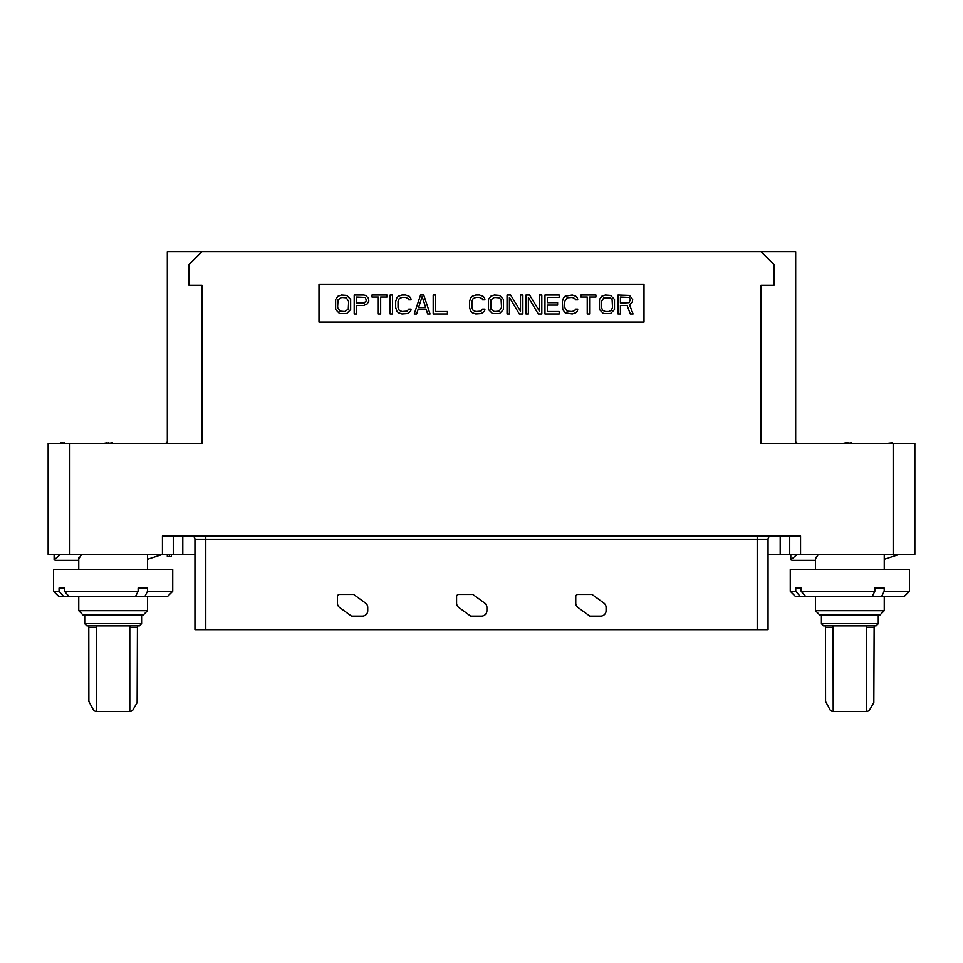 <?xml version="1.0" encoding="UTF-8"?>
<svg xmlns="http://www.w3.org/2000/svg" width="963" height="963" viewBox="0 0 963 963"><rect width="100%" height="100%" fill="white"/><g stroke="black" fill="none" stroke-linecap="round" stroke-linejoin="round"><path stroke-width="1.44" d="M757.219 535.946L757.219 539.196L768.053 539.196A3.25 3.25 0 0 1 771.303 535.946A3.25 3.25 0 0 0 768.053 539.196L768.053 629.658L194.947 629.658L194.947 539.196A3.25 3.25 0 0 0 191.697 535.946M194.947 554.363L162.446 554.363L162.446 535.946L800.554 535.946L800.554 554.363L780.199 554.363L780.199 535.946M768.053 554.363L780.199 554.363M893.183 554.363L893.183 443.317L914.85 443.317L914.85 554.363L800.554 554.363M797.22 554.363L790.804 559.84L792.284 560.31M884.239 559.25L899.346 554.363M815.456 558.745L818.381 554.363M790.804 554.399L790.804 559.84M884.203 591.258L881.482 596.675L800.458 596.675L795.751 591.258L790.262 591.258L790.262 569.59L909.433 569.59L909.433 591.258L884.203 591.258L884.203 588.008L874.825 588.008L874.825 591.258L801.168 591.258L801.168 588.008L795.751 588.008L801.168 588.008M884.251 596.675L884.251 610.698L815.456 610.698L819.778 615.032M801.168 591.258L805.875 596.675M881.482 596.675L904.016 596.675L909.433 591.258M795.751 591.258L795.751 588.008M872.105 596.675L874.825 591.258M800.458 596.675L795.679 596.675L790.262 591.258M819.79 615.032L879.917 615.032L884.239 610.698M876.113 625.866L823.582 625.866L821.415 623.699L821.415 615.032M874.211 625.866L874.127 627.491L866.495 627.491L866.628 625.866L858.238 625.866M858.25 625.866L825.484 625.866L825.568 701.485L830.383 710.369L832.273 711.452L841.457 711.452M841.445 711.452L867.422 711.452L869.312 710.369L873.838 702.569L874.127 627.491M833.067 625.866L833.2 711.452M866.495 627.491L866.495 711.452M893.183 443.317L761.011 443.317L761.011 285.253L774.011 285.253L774.011 264.669L761.011 251.668L795.679 251.668L795.679 441.15A2.167 2.167 0 0 0 797.846 443.317M69.818 554.363L48.15 554.363L48.15 443.317L69.818 443.317L69.818 554.363L162.446 554.363M78.749 558.745L81.686 554.363M60.525 554.363L54.109 559.84L55.589 560.31M147.556 559.25L162.651 554.363M54.109 554.399L54.109 559.84M147.508 591.258L144.787 596.675L63.763 596.675L59.056 591.258L53.567 591.258L53.567 569.59L172.738 569.59L172.738 591.258L147.508 591.258L147.508 588.008L138.13 588.008L138.13 591.258L64.473 591.258L64.473 588.008L59.056 588.008L64.473 588.008M147.556 596.675L147.556 610.698L78.761 610.698L78.761 596.675M64.473 591.258L69.18 596.675M144.787 596.675L167.321 596.675L172.738 591.258M59.056 591.258L59.056 588.008M135.41 596.675L138.13 591.258M63.763 596.675L58.984 596.675L53.567 591.258M83.095 615.032L143.222 615.032L147.544 610.698M84.708 623.699L141.597 623.699L139.418 625.866L86.887 625.866L84.72 623.699L84.72 615.032M96.505 711.452L96.372 625.866L88.789 625.866L88.873 701.485L93.688 710.369L95.578 711.452L104.762 711.452M137.516 625.866L137.432 627.491L129.8 627.491L129.933 625.866M104.75 711.452L130.727 711.452L132.617 710.369L137.143 702.569L137.432 627.491M129.8 627.491L129.8 711.452M165.155 443.317A2.167 2.167 0 0 0 167.321 441.15L167.321 251.668L201.989 251.668L188.989 264.669L188.989 285.253L201.989 285.253L201.989 443.317L69.818 443.317M201.989 251.668L761.011 251.668M318.994 284.169L318.994 322.087L644.006 322.087L644.006 284.169L318.994 284.169M789.72 535.946L789.72 554.363M173.28 554.363L173.28 535.946M341.564 295.003L338.013 296.207L335.642 299.433L335.642 309.52L339.59 313.553L346.704 313.553L350.652 309.52L350.652 299.433L346.704 295.4L341.564 295.003M344.73 311.531L339.987 311.133L337.616 307.498L338.013 299.842L341.564 297.423L346.307 297.82L348.678 301.455L348.281 309.111L344.718 311.531M363.677 295.003L354.203 295.003L354.203 313.962L356.575 313.962L356.575 305.488L363.677 305.488L367.24 303.875L368.817 301.046L368.42 298.229L365.663 295.4L363.689 294.991M364.074 303.068L356.575 303.068L356.575 297.013L365.266 297.423L366.446 300.649L364.074 303.068M386.982 295.003L371.983 295.003L371.983 297.013L378.303 297.013L378.303 313.962L380.662 313.962L380.662 297.013L386.982 297.013L386.982 295.003M392.519 313.962L392.519 295.003L390.147 295.003L390.147 313.962L392.519 313.962M411.081 309.111L408.709 309.111L407.132 311.133L401.992 311.531L399.236 310.327L398.044 307.498L398.044 301.455L399.236 298.626L401.992 297.423L405.555 297.423L408.312 298.626L408.709 299.842L411.081 299.842L410.683 297.82L409.106 296.207L405.555 294.991L401.992 295.003L398.441 296.207L396.864 297.82L395.673 301.455L395.673 307.498L396.864 311.133L398.441 312.746L401.992 313.962L407.53 313.553L410.683 311.133L411.081 309.111M423.72 295.003L420.566 295.003L414.234 313.962L416.606 313.962L418.195 309.111L426.091 309.111L427.668 313.962L430.04 313.962L423.72 295.003M422.143 296.616L425.694 307.498L418.58 307.498L422.143 296.616M433.194 295.003L433.194 313.962L447.422 313.962L447.422 311.531L435.565 311.531L435.565 295.003L433.194 295.003M484.943 309.111L482.571 309.111L480.994 311.133L475.854 311.531L473.098 310.327L471.906 307.498L471.906 301.455L473.098 298.626L475.854 297.423L479.418 297.423L482.174 298.626L482.571 299.842L484.943 299.842L484.545 297.82L482.969 296.207L479.418 294.991L475.854 295.003L472.303 296.207L470.726 297.82L469.535 301.455L469.535 307.498L470.726 311.133L472.303 312.746L475.854 313.962L481.392 313.553L484.545 311.133L484.943 309.111M494.416 295.003L490.865 296.207L488.494 299.433L488.494 309.52L492.442 313.553L499.556 313.553L503.505 309.52L503.505 299.433L499.556 295.4L494.416 295.003M494.416 297.423L499.159 297.82L501.133 299.842L501.53 307.498L499.159 311.133L494.416 311.531L490.865 309.111L490.865 299.842L494.416 297.423M509.427 313.962L509.427 297.423L519.31 313.962L522.861 313.962L522.861 295.003L520.489 295.003L520.489 311.133L510.619 295.003L507.056 295.003L507.056 313.962L509.427 313.962M528.386 313.962L528.386 297.423L538.269 313.962L541.82 313.962L541.82 295.003L539.449 295.003L539.449 311.133L529.578 295.003L526.015 295.003L526.015 313.962L528.386 313.962M559.202 311.531L547.345 311.531L547.345 305.078L557.613 305.078L557.613 302.659L547.345 302.659L547.345 297.423L559.202 297.423L559.202 295.003L544.974 295.003L544.974 313.962L559.202 313.962L559.202 311.531M572.239 311.531L567.099 311.133L564.727 307.498L564.727 301.455L567.099 297.82L572.239 297.423L574.995 298.626L575.393 299.842L577.764 299.842L577.367 297.82L575.79 296.207L572.239 294.991L565.125 296.207L563.548 297.82L562.356 301.455L562.753 309.52L565.125 312.746L572.239 313.962L575.79 312.746L577.367 311.133L577.764 309.111L575.393 309.111L574.995 310.327L572.227 311.531M595.928 295.003L580.918 295.003L580.918 297.013L587.237 297.013L587.237 313.962L589.609 313.962L589.609 297.013L595.928 297.013L595.928 295.003M605.414 295.003L601.851 296.207L599.492 299.433L599.492 309.52L603.44 313.553L610.542 313.553L614.49 309.52L614.49 299.433L610.542 295.4L605.414 295.003M610.157 297.82L612.131 299.842L612.516 307.498L611.336 310.327L608.568 311.531L605.414 311.531L602.645 310.327L601.466 307.498L601.466 301.455L603.837 297.82L610.145 297.82M620.425 305.488L627.13 305.488L630.296 313.962L633.064 313.962L629.501 304.681L632.27 302.262L632.667 299.433L629.501 295.4L618.053 295.003L618.053 313.962L620.425 313.962L620.425 305.488M629.104 302.659L620.425 303.068L620.425 297.013L629.116 297.423M629.104 297.423L630.296 299.433L629.116 302.659M71.503 443.317L64.413 443.317M62.944 443.317L64.413 442.775M61.752 443.317L62.944 442.775M60.874 443.317L61.752 442.775M112.394 443.317L115.933 443.317M59.947 443.317L60.573 442.775M108.843 443.317L112.394 442.775M107.074 443.317L108.843 442.775M104.124 443.317L107.074 442.775M171.39 554.363L171.39 556.53L167.321 556.53L167.321 554.363M169.356 554.363L169.356 556.53M892.436 443.317L899.526 443.317M887.717 443.317L892.436 442.775M851.581 443.317L855.12 443.317M848.03 443.317L851.581 442.775M846.26 443.317L848.03 442.775M843.311 443.317L846.26 442.775M592.004 594.448L577.92 594.448A2.167 2.167 0 0 0 575.754 596.615L575.754 603.115A5.417 5.417 0 0 0 577.981 607.497L589.838 616.115L600.671 616.115A5.417 5.417 0 0 0 606.088 610.698L606.088 607.436A5.417 5.417 0 0 0 603.861 603.055L592.004 594.436M472.833 594.448L458.749 594.448A2.167 2.167 0 0 0 456.582 596.615L456.582 603.115A5.417 5.417 0 0 0 458.809 607.497L470.666 616.115L481.5 616.115A5.417 5.417 0 0 0 486.917 610.698L486.917 607.436A5.417 5.417 0 0 0 484.69 603.055L472.833 594.448M353.662 594.448L339.578 594.448A2.167 2.167 0 0 0 337.411 596.615L337.411 603.115A5.417 5.417 0 0 0 339.638 607.497L351.495 616.115L362.329 616.115A5.417 5.417 0 0 0 367.746 610.698L367.746 607.436A5.417 5.417 0 0 0 365.519 603.055L353.662 594.436M213.365 251.56L749.635 251.56M757.219 629.658L757.219 539.196L194.947 539.196M205.781 535.946L205.781 629.658M876.125 625.866L878.28 623.699L821.415 623.699M833.2 627.491L825.568 627.491M96.505 627.491L88.873 627.491M182.801 554.363L182.801 535.946M792.284 560.322L815.444 560.322M815.444 569.59L815.444 557.252M884.251 569.59L884.251 554.363M815.444 610.698L815.444 596.675M878.28 623.699L878.28 615.032M55.589 560.322L78.761 560.322M78.761 569.59L78.761 557.252M147.556 569.59L147.556 554.363M83.083 615.032L78.761 610.698M141.597 623.699L141.597 615.032"/></g></svg>
